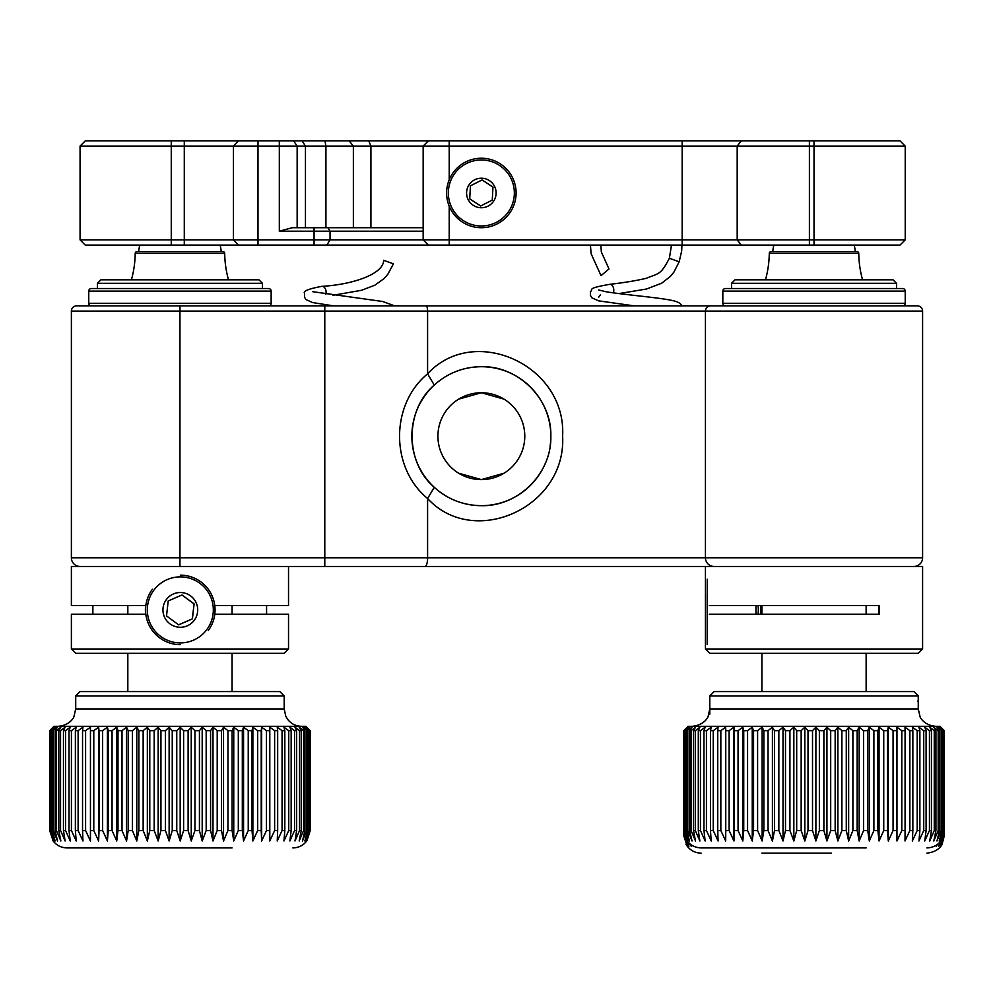 <?xml version="1.0" encoding="UTF-8"?>
<svg xmlns="http://www.w3.org/2000/svg" width="994" height="994" viewBox="0 0 994 994"><rect width="100%" height="100%" fill="white"/><g stroke="black" fill="none" stroke-linecap="round" stroke-linejoin="round"><path stroke-width="1.49" d="M922.594 648.983L918.257 653.331L709.791 653.331L705.442 648.983L922.594 648.983L922.594 566.468L180.324 566.468L288.521 566.468L288.521 605.557L214.791 605.557M709.318 614.242L879.504 614.242L879.504 605.557L709.318 605.557M878.82 614.242L878.82 605.557M705.442 648.983L705.442 576.893L705.442 648.983M731.509 283.302L734.976 279.836L893.059 279.836L896.538 283.302L731.509 283.302L731.509 288.521L725.421 288.521L902.614 288.521A2.609 2.609 0 0 1 905.223 291.13L722.824 291.13L722.824 303.282A2.609 2.609 0 0 0 725.421 305.891M288.521 648.983L284.185 653.331L75.718 653.331L71.382 648.983L288.521 648.983L288.521 614.242L214.791 614.242M266.578 605.557L266.578 614.242M145.845 614.242L71.382 614.242L71.382 648.983M92.864 614.242L92.864 605.557M145.845 605.557L71.382 605.557L71.382 566.468L180.324 566.468M97.437 283.302L100.903 279.836L258.987 279.836L262.466 283.302L97.437 283.302L97.437 288.521M224.694 253.346L135.209 253.346A1.739 1.739 0 0 1 136.948 251.631L222.954 251.631A1.739 1.739 0 0 1 224.694 253.346A104.233 104.233 0 0 0 228.483 279.836M135.209 253.346A104.233 104.233 0 0 1 131.419 279.836M127.828 691.576L127.828 653.331M127.828 614.242L127.828 605.557M232.062 691.576L232.062 653.331M232.062 614.242L232.062 605.557M858.766 253.346L769.281 253.346A1.739 1.739 0 0 1 771.021 251.631L857.027 251.631A1.739 1.739 0 0 1 858.766 253.346A104.233 104.233 0 0 0 862.556 279.836M769.281 253.346A104.233 104.233 0 0 1 765.492 279.836M761.901 691.576L761.901 653.331M761.901 614.242L761.901 605.557M866.134 691.576L866.134 653.331L866.134 691.576M866.134 614.242L866.134 605.557L866.134 614.242M685.288 729.099L688.072 726.316L939.964 726.316L944.3 730.665L940.498 727.186L943.679 730.665L939.218 727.186L942.063 730.665L936.982 727.186L939.467 730.665L938.174 730.665L933.813 727.186L935.926 730.665L934.261 730.665L929.738 727.186L931.453 730.665L929.44 730.665L924.768 727.186L926.097 730.665L923.724 730.665L918.965 727.186L919.872 730.665L917.189 730.665L912.355 727.186L912.852 730.665L909.858 730.665L905.012 727.186L905.074 730.665L901.794 730.665L896.961 727.186L896.613 730.665L893.072 730.665L888.288 727.186L887.518 730.665L883.741 730.665L879.044 727.186L877.851 730.665L873.888 730.665L869.303 727.186L867.712 730.665L863.575 730.665L859.151 727.186L857.163 730.665L852.889 730.665L848.652 727.186L846.279 730.665L841.893 730.665L837.88 727.186L835.159 730.665L830.698 730.665L826.933 727.186L823.877 730.665L819.367 730.665L815.888 727.186L812.52 730.665L808.01 730.665L804.829 727.186L801.164 730.665L796.691 730.665L793.846 727.186L789.919 730.665L785.496 730.665L783.011 727.186L778.849 730.665L774.525 730.665L772.413 727.186L768.051 730.665L763.852 730.665L762.125 727.186L757.602 730.665L753.564 730.665L752.247 727.186L747.575 730.665L743.736 730.665L742.829 727.186L738.057 730.665L734.442 730.665L733.945 727.186L729.124 730.665L725.757 730.665L725.682 727.186L720.836 730.665L717.743 730.665L718.09 727.186L713.257 730.665L710.449 730.665L711.232 727.186L706.436 730.665L703.963 730.665L705.144 727.186L700.447 730.665L698.297 730.665L699.888 727.186L695.315 730.665L693.526 730.665L695.502 727.186L691.079 730.665L689.662 730.665L692.023 727.186L686.755 730.665L689.476 727.186L684.804 730.665L687.86 727.186L683.847 730.665L687.214 727.186L683.735 730.665L683.735 830.549L685.288 837.743L687.214 840.974L683.847 830.549L687.86 840.974L684.804 830.549L689.476 840.974L686.755 830.549L687.786 830.549L692.023 840.974L689.662 830.549L691.079 830.549L695.502 840.974L693.526 830.549L695.315 830.549L699.888 840.974L698.297 830.549L700.447 830.549L705.144 840.974L703.963 830.549L706.436 830.549L711.232 840.974L710.449 830.549L713.257 830.549L718.09 840.974L717.743 830.549L720.836 830.549L725.682 840.974L725.757 830.549L729.124 830.549L733.945 840.974L734.442 830.549L738.057 830.549L742.829 840.974L743.736 830.549L747.575 830.549L752.247 840.974L753.564 830.549L757.602 830.549L762.125 840.974L763.852 830.549L768.051 830.549L772.413 840.974L774.525 830.549L778.849 830.549L783.011 840.974L785.496 830.549L789.919 830.549L793.846 840.974L796.691 830.549L801.164 830.549L804.829 840.974L808.01 830.549L812.52 830.549L815.888 840.974L819.367 830.549L823.877 830.549L826.933 840.974L830.698 830.549L835.159 830.549L837.88 840.974L841.893 830.549L846.279 830.549L848.652 840.974L852.889 830.549L857.163 830.549L859.151 840.974L863.575 830.549L867.712 830.549L869.303 840.974L873.888 830.549L877.851 830.549L879.044 840.974L883.741 830.549L887.518 830.549L888.288 840.974L893.072 830.549L896.613 830.549L896.961 840.974L901.794 830.549L905.074 830.549L905.012 840.974L909.858 830.549L912.852 830.549L912.355 840.974L917.189 830.549L919.872 830.549L918.965 840.974L923.724 830.549L926.097 830.549L924.768 840.974L929.44 830.549L931.453 830.549L929.738 840.974L934.261 830.549L935.926 830.549L933.813 840.974L938.174 830.549L939.467 830.549L936.982 840.974L941.144 830.549L942.063 830.549L939.218 840.974L943.679 830.549L943.679 730.665M866.134 847.919L701.105 847.919C693.849 847.621 688.569 844.229 685.288 837.743M709.791 695.924L714.127 691.576L913.908 691.576L918.257 695.924L709.791 695.924L709.791 708.946L918.257 708.946L920.022 716.587C919.661 716.363 923.327 725.222 935.627 726.316M702.547 847.919L761.901 847.919M725.682 727.186L725.682 840.974M725.757 730.665L725.757 830.549M729.124 830.549L729.124 730.665M733.945 727.186L733.945 840.974M734.442 730.665L734.442 830.549M738.057 830.549L738.057 730.665M742.829 727.186L742.829 840.974M743.736 730.665L743.736 830.549M747.575 830.549L747.575 730.665M752.247 727.186L752.247 840.974M753.564 730.665L753.564 830.549M757.602 830.549L757.602 730.665M762.125 727.186L762.125 840.974M763.852 730.665L763.852 830.549M768.051 830.549L768.051 730.665M772.413 727.186L772.413 840.974M774.525 730.665L774.525 830.549M778.849 830.549L778.849 730.665M783.011 727.186L783.011 840.974M785.496 730.665L785.496 830.549M789.919 830.549L789.919 730.665M793.846 727.186L793.846 840.974M796.691 730.665L796.691 830.549M801.164 830.549L801.164 730.665M804.829 727.186L804.829 840.974M808.01 730.665L808.01 830.549M812.52 830.549L812.52 730.665M815.888 727.186L815.888 840.974M819.367 730.665L819.367 830.549M823.877 830.549L823.877 730.665M826.933 727.186L826.933 840.974M830.698 730.665L830.698 830.549M835.159 830.549L835.159 730.665M837.88 727.186L837.88 840.974M841.893 730.665L841.893 830.549M846.279 830.549L846.279 730.665M848.652 727.186L848.652 840.974M852.889 730.665L852.889 830.549M857.163 830.549L857.163 730.665M859.151 727.186L859.151 840.974M863.575 730.665L863.575 830.549M867.712 830.549L867.712 730.665M869.303 727.186L869.303 840.974M873.888 730.665L873.888 830.549M877.851 830.549L877.851 730.665M879.044 727.186L879.044 840.974M883.741 730.665L883.741 830.549M887.518 830.549L887.518 730.665M888.288 727.186L888.288 840.974M893.072 730.665L893.072 830.549M896.613 830.549L896.613 730.665M896.961 727.186L896.961 840.974M901.794 730.665L901.794 830.549M905.074 830.549L905.074 730.665M909.858 730.665L909.858 830.549M912.852 830.549L912.852 730.665M917.189 730.665L917.189 830.549M919.872 830.549L919.872 730.665M923.724 730.665L923.724 830.549M926.097 830.549L926.097 730.665M929.44 730.665L929.44 830.549M931.453 830.549L931.453 730.665M934.261 730.665L934.261 830.549M935.926 830.549L935.926 730.665M938.174 730.665L938.174 830.549M939.467 830.549L939.467 730.665M941.144 730.665L941.144 830.549M942.063 830.549L942.063 730.665M943.144 730.665L943.144 830.549M943.679 830.549L940.498 840.974L944.3 830.549L944.3 730.665M944.176 730.665L944.176 830.549M944.3 830.549L942.747 837.743C939.467 844.229 934.198 847.621 926.942 847.919M683.847 730.665L683.847 830.549M684.108 830.549L684.108 730.665M684.804 730.665L684.804 830.549M685.462 830.549L685.462 730.665M686.755 730.665L686.755 830.549M687.786 830.549L687.786 730.665M689.662 730.665L689.662 830.549M691.079 830.549L691.079 730.665M693.526 730.665L693.526 830.549M695.315 830.549L695.315 730.665M698.297 730.665L698.297 830.549M700.447 830.549L700.447 730.665M703.963 730.665L703.963 830.549M706.436 830.549L706.436 730.665M710.449 730.665L710.449 830.549M713.257 830.549L713.257 730.665M717.743 730.665L717.743 830.549M720.836 830.549L720.836 730.665M53.999 726.316L305.891 726.316L310.203 730.665L306.301 727.186L309.42 730.665L304.872 727.186L307.668 730.665L302.499 727.186L304.934 730.665L303.58 730.665L299.194 727.186L301.257 730.665L299.529 730.665L294.982 727.186L296.647 730.665L294.572 730.665L289.888 727.186L291.155 730.665L288.732 730.665L283.961 727.186L284.818 730.665L282.072 730.665L277.239 727.186L277.674 730.665L274.63 730.665L269.784 727.186L269.796 730.665L266.467 730.665L261.646 727.186L261.223 730.665L257.657 730.665L252.874 727.186L252.041 730.665L248.239 730.665L243.555 727.186L242.312 730.665L238.311 730.665L233.752 727.186L232.099 730.665L227.937 730.665L223.538 727.186L221.5 730.665L217.201 730.665L212.989 727.186L210.579 730.665L206.18 730.665L202.192 727.186L199.421 730.665L194.948 730.665L191.233 727.186L188.114 730.665L183.617 730.665L180.175 727.186L176.758 730.665L172.248 730.665L169.129 727.186L165.414 730.665L160.941 730.665L158.158 727.186L154.182 730.665L149.783 730.665L147.348 727.186L143.148 730.665L138.849 730.665L136.787 727.186L132.401 730.665L128.226 730.665L126.561 727.186L122.013 730.665L118 730.665L116.745 727.186L112.061 730.665L108.247 730.665L107.402 727.186L102.63 730.665L99.04 730.665L98.617 727.186L93.784 730.665L90.454 730.665L90.442 727.186L85.596 730.665L82.539 730.665L82.949 727.186L78.116 730.665L75.37 730.665L76.203 727.186L71.419 730.665L68.996 730.665L70.239 727.186L65.554 730.665L63.467 730.665L65.119 727.186L60.559 730.665L58.82 730.665L60.858 727.186L56.459 730.665L55.105 730.665L57.515 727.186L52.322 730.665L55.105 727.186L50.532 730.665L53.639 727.186L49.712 730.665L53.999 726.316M53.129 727.186L49.7 730.665L49.712 830.549L53.129 840.974L49.712 830.549L49.7 730.665M232.062 847.919L67.033 847.919C61.156 847.77 56.447 845.36 52.906 840.663L53.129 840.974M49.712 830.549L53.639 840.974L50.532 830.549L55.105 840.974L52.322 830.549L53.316 830.549L57.515 840.974L55.105 830.549L56.459 830.549L60.858 840.974L58.82 830.549L60.559 830.549L65.119 840.974L63.467 830.549L65.554 830.549L70.239 840.974L68.996 830.549L71.419 830.549L76.203 840.974L75.37 830.549L78.116 830.549L82.949 840.974L82.539 830.549L85.596 830.549L90.442 840.974L90.454 830.549L93.784 830.549L98.617 840.974L99.04 830.549L102.63 830.549L107.402 840.974L108.247 830.549L112.061 830.549L116.745 840.974L118 830.549L122.013 830.549L126.561 840.974L128.226 830.549L132.401 830.549L136.787 840.974L138.849 830.549L143.148 830.549L147.348 840.974L149.783 830.549L154.182 830.549L158.158 840.974L160.941 830.549L165.414 830.549L169.129 840.974L172.248 830.549L176.758 830.549L180.175 840.974L183.617 830.549L188.114 830.549L191.233 840.974L194.948 830.549L199.421 830.549L202.192 840.974L206.18 830.549L210.579 830.549L212.989 840.974L217.201 830.549L221.5 830.549L223.538 840.974L227.937 830.549L232.099 830.549L233.752 840.974L238.311 830.549L242.312 830.549L243.555 840.974L248.239 830.549L252.041 830.549L252.874 840.974L257.657 830.549L261.223 830.549L261.646 840.974L266.467 830.549L269.796 830.549L269.784 840.974L274.63 830.549L277.674 830.549L277.239 840.974L282.072 830.549L284.818 830.549L283.961 840.974L288.732 830.549L291.155 830.549L289.888 840.974L294.572 830.549L296.647 830.549L294.982 840.974L299.529 830.549L301.257 830.549L301.257 730.665M75.718 695.924L80.067 691.576L279.836 691.576L284.185 695.924L75.718 695.924L75.718 708.946L284.185 708.946L285.775 716.227L287.664 719.383C291.205 723.868 295.827 726.192 301.555 726.316M77.52 847.919L127.828 847.919M68.996 730.665L68.996 830.549M71.419 830.549L71.419 730.665M75.37 730.665L75.37 830.549M78.116 830.549L78.116 730.665M82.539 730.665L82.539 830.549M85.596 830.549L85.596 730.665M90.442 727.186L90.442 840.974M90.454 730.665L90.454 830.549M93.784 830.549L93.784 730.665M98.617 727.186L98.617 840.974M99.04 730.665L99.04 830.549M102.63 830.549L102.63 730.665M107.402 727.186L107.402 840.974M108.247 730.665L108.247 830.549M112.061 830.549L112.061 730.665M116.745 727.186L116.745 840.974M118 730.665L118 830.549M122.013 830.549L122.013 730.665M126.561 727.186L126.561 840.974M128.226 730.665L128.226 830.549M132.401 830.549L132.401 730.665M136.787 727.186L136.787 840.974M138.849 730.665L138.849 830.549M143.148 830.549L143.148 730.665M147.348 727.186L147.348 840.974M149.783 730.665L149.783 830.549M154.182 830.549L154.182 730.665M158.158 727.186L158.158 840.974M160.941 730.665L160.941 830.549M165.414 830.549L165.414 730.665M169.129 727.186L169.129 840.974M172.248 730.665L172.248 830.549M176.758 830.549L176.758 730.665M180.175 727.186L180.175 840.974M183.617 730.665L183.617 830.549M188.114 830.549L188.114 730.665M191.233 727.186L191.233 840.974M194.948 730.665L194.948 830.549M199.421 830.549L199.421 730.665M202.192 727.186L202.192 840.974M206.18 730.665L206.18 830.549M210.579 830.549L210.579 730.665M212.989 727.186L212.989 840.974M217.201 730.665L217.201 830.549M221.5 830.549L221.5 730.665M223.538 727.186L223.538 840.974M227.937 730.665L227.937 830.549M232.099 830.549L232.099 730.665M233.752 727.186L233.752 840.974M238.311 730.665L238.311 830.549M242.312 830.549L242.312 730.665M243.555 727.186L243.555 840.974M248.239 730.665L248.239 830.549M252.041 830.549L252.041 730.665M252.874 727.186L252.874 840.974M257.657 730.665L257.657 830.549M261.223 830.549L261.223 730.665M261.646 727.186L261.646 840.974M266.467 730.665L266.467 830.549M269.796 830.549L269.796 730.665M274.63 730.665L274.63 830.549M277.674 830.549L277.674 730.665M282.072 730.665L282.072 830.549M284.818 830.549L284.818 730.665M288.732 730.665L288.732 830.549M291.155 830.549L291.155 730.665M294.572 730.665L294.572 830.549M296.647 830.549L296.647 730.665M299.529 730.665L299.529 830.549M301.257 830.549L299.194 840.974L303.58 830.549L304.934 830.549L304.934 730.665M303.58 730.665L303.58 830.549M304.934 830.549L302.499 840.974L306.699 830.549L307.668 830.549L307.668 730.665M306.699 730.665L306.699 830.549M307.668 830.549L304.872 840.974L309.42 830.549L309.42 730.665M308.848 730.665L308.848 830.549M309.42 830.549L306.301 840.974L310.203 830.549L310.203 730.665M310.016 730.665L310.016 830.549M310.203 830.549L306.997 840.663C303.456 845.36 298.747 847.77 292.87 847.919M49.911 830.549L49.911 730.665M50.532 730.665L50.532 830.549M51.129 830.549L51.129 730.665M52.322 730.665L52.322 830.549M53.316 830.549L53.316 730.665M55.105 730.665L55.105 830.549M56.459 830.549L56.459 730.665M58.82 730.665L58.82 830.549M60.559 830.549L60.559 730.665M63.467 730.665L63.467 830.549M65.554 830.549L65.554 730.665M166.52 615.907L178.622 624.853L192.414 618.84L194.103 603.88L182.001 594.946L168.21 600.96L166.52 615.907M166.346 599.581A17.37 17.37 90 0 0 169.999 623.872A17.37 17.37 90 0 0 194.302 620.219A17.37 17.37 90 0 0 190.649 595.928A17.37 17.37 90 0 0 166.346 599.581M206.876 629.5A33.001 33.001 90 0 0 199.931 583.341A33.001 33.001 90 0 0 153.772 590.287A33.001 33.001 90 0 0 160.717 636.446A33.001 33.001 90 0 0 206.876 629.5M180.324 575.153A34.74 34.74 -90 0 1 208.268 630.531M178.585 624.816L192.414 618.84M192.302 618.84L194.103 603.88M193.992 603.88L181.939 594.984M145.683 605.557A34.74 34.74 90 0 0 145.683 614.242M180.324 644.646A34.74 34.74 -90 0 1 152.368 589.256M705.479 594.549L705.442 627.264L705.479 594.549M707.243 579.204L707.181 644.646M755.962 614.242L755.962 605.557M481.431 180.274L470.435 185.841L469.715 198.862L480.636 205.994L492.266 200.105L492.987 187.083L482.065 179.951L470.435 185.841L469.715 198.862L480.636 205.994L492.266 200.105L492.987 187.083L482.065 179.951M468.994 184.896A14.761 14.761 0 0 0 473.268 205.336A14.761 14.761 0 0 0 493.707 201.049A14.761 14.761 0 0 0 489.421 180.61A14.761 14.761 0 0 0 468.994 184.896M508.978 211.026A33.001 33.001 0 0 0 499.398 165.339A33.001 33.001 0 0 0 453.724 174.919A33.001 33.001 0 0 0 463.303 220.606A33.001 33.001 0 0 0 508.978 211.026M452.27 173.975A34.74 34.74 0 0 1 500.355 163.886A34.74 34.74 0 0 1 510.431 211.983A34.74 34.74 0 0 1 462.347 222.06A34.74 34.74 0 0 1 452.27 173.975M384.256 260.527L393.425 263.82L384.256 260.527M608.999 268.952L601.035 275.649L608.999 268.952L601.358 251.991L600.836 245.096M714.127 566.468A8.685 8.685 0 0 1 705.442 557.783L705.442 311.097L71.382 311.097A5.206 5.206 0 0 1 76.588 305.891L722.824 305.891M458.706 399.128L481.344 392.754A43.425 43.425 0 0 1 524.782 436.18A43.425 43.425 0 0 1 481.344 479.605L458.706 473.231M503.995 473.231L481.344 479.605A43.425 43.425 0 0 1 437.919 436.18A43.425 43.425 0 0 1 481.344 392.754L503.995 399.128M434.279 487.296C447.573 499.299 463.266 505.424 481.344 505.673C518.408 506.679 551.832 473.268 550.838 436.167C551.931 399.277 518.383 365.618 481.344 366.699C463.279 366.935 447.586 373.061 434.279 385.063C404.744 410.05 404.72 462.285 434.279 487.296L427.594 498.503C390.207 467.776 390.244 404.558 427.594 373.856C473.641 323.423 566.431 364.711 562.629 436.13C566.443 507.661 473.765 548.937 427.594 498.503L427.594 557.783L922.594 557.783A8.685 8.685 0 0 1 913.908 566.468A8.685 8.685 0 0 0 922.594 557.783A8.685 8.685 0 0 1 913.908 566.468A8.685 8.685 0 0 0 922.594 557.783L922.594 311.097A5.206 5.206 0 0 0 917.387 305.891L710.66 305.891A5.206 5.206 0 0 0 705.442 311.097A5.206 5.206 0 0 1 710.66 305.891M550.067 446.48A69.493 69.493 0 0 0 419.046 405.403M417.778 408.124A69.493 69.493 0 0 0 481.344 505.673A69.493 69.493 0 0 0 545.706 462.396M434.279 385.063L427.594 373.856L427.594 311.097A5.206 1.541 -90 0 0 426.053 305.891M71.382 311.097L71.382 557.783A8.685 8.685 0 0 0 80.067 566.468M914.654 305.891L917.387 305.891A5.206 5.206 0 0 1 922.594 311.097A5.206 5.206 0 0 0 917.387 305.891A5.206 5.206 0 0 1 922.594 311.097L705.442 311.097M831.369 853.138L761.901 853.138M943.318 835.768L940.237 846.192L943.977 835.768L940.833 846.192L942.101 844.254L944.288 835.768L944.288 831.108M940.784 841.036L938.684 846.192L942.474 838.34M936.82 844.838L936.186 846.192L937.864 844.055M918.257 701.143L917.462 701.143M943.977 833.867L943.977 835.768M944.225 835.768L944.225 832.177M687.214 846.192L683.748 835.768L683.897 832.922M683.748 831.108L683.748 835.768M683.897 835.768L687.587 846.192L684.531 835.768M685.04 837.172L688.917 846.192L686.519 839.992M688.842 842.85L691.215 846.192L690.258 844.117M758.087 614.242A33.001 24.751 -90 0 0 758.087 605.557M760.559 605.557A34.74 26.055 90 0 1 760.559 614.242M80.067 146.068L80.067 239.877L423.158 239.877L423.158 146.068L80.067 146.068L85.273 140.862L900.005 140.862L905.223 146.068L423.158 146.068L428.364 140.862M423.158 231.192L279.326 231.192L292.323 227.713L423.158 227.713M905.223 239.877L900.005 245.096L428.364 245.096L423.158 239.877L905.223 239.877L905.223 146.068M80.067 239.877L85.273 245.096L171.266 245.096L171.266 140.862M428.364 245.096L171.266 245.096M722.824 303.282L905.223 303.282L905.223 291.13A2.609 2.609 0 0 0 902.614 288.521L896.538 288.521L896.538 283.302M905.223 303.282A2.609 2.609 0 0 1 902.614 305.891A2.609 2.609 0 0 0 905.223 303.282M725.421 288.521A2.609 2.609 0 0 0 722.824 291.13M88.752 303.282L271.151 303.282L271.151 291.13L88.752 291.13L88.752 303.282A2.609 2.609 0 0 0 91.349 305.891L179.951 305.891L179.951 566.468M271.151 303.282A2.609 2.609 0 0 1 268.542 305.891M88.752 291.13A2.609 2.609 0 0 1 91.349 288.521L268.542 288.521A2.609 2.609 0 0 1 271.151 291.13M325.734 294.336A5.206 3.504 -98.7 0 0 326.007 293.305A5.206 3.504 -98.7 0 0 321.745 286.359C351.901 284.706 383.647 274.307 383.634 260.266M681.921 245.096L681.673 250.985L679.175 261.795L669.372 258.254C660.699 274.866 659.507 272.928 646.199 278.32C636.297 280.668 624.145 282.681 609.744 284.334A5.206 3.255 -98.3 0 1 613.72 291.292A5.206 3.255 -98.3 0 1 613.273 292.845M425.022 566.468A8.685 2.572 -90 0 0 427.594 557.783L324.789 557.783L324.789 305.891M913.908 566.468A8.685 8.685 0 0 0 922.594 557.783A8.685 8.685 0 0 1 913.908 566.468M324.789 566.468L324.789 557.783L71.382 557.783M370.911 227.713L370.911 146.068L368.774 140.862M349.118 140.862L353.367 146.068L353.367 227.713M279.326 140.862L279.326 231.192M293.59 140.862L297.156 146.068L297.156 227.713M302.052 140.862L305.456 146.068L305.456 227.713M324.963 140.862L325.92 146.068L325.92 227.713M238.336 140.862L233.428 146.068L233.428 239.877L238.336 245.096M184.288 140.862L184.288 245.096M257.993 140.862L257.993 245.096M314.067 227.713L314.067 245.096M327.921 227.713L330.045 231.192L330.045 239.877L326.852 245.096M449.213 140.862L449.213 179.777M449.213 206.18L449.213 245.096M814.024 245.096L814.024 140.862M809.402 245.096L809.402 140.862M741.313 245.096L737.188 239.877L737.188 146.068L741.313 140.862M682.17 245.096L682.17 140.862M705.442 576.893L705.442 566.468L705.442 576.893M262.466 288.521L262.466 283.302M221.19 251.631A41.375 41.375 0 0 0 220.134 245.096M139.769 245.096A41.375 41.375 0 0 0 138.713 251.631M855.262 251.631A41.375 41.375 0 0 0 854.194 245.096M773.841 245.096A41.375 41.375 0 0 0 772.785 251.631M918.257 695.924L918.257 708.946M709.791 714.164L709.791 708.946L708.138 716.351C708.3 716.276 705.33 724.887 692.42 726.316M284.185 695.924L284.185 708.946M75.718 708.946L73.941 716.587C74.314 716.363 70.636 725.222 58.348 726.316M394.73 305.891L382.727 301.505L312.762 291.702M333.723 305.891L312.663 302.574L306.003 299.567L304.462 297.119L304.524 293.329C302.81 291.167 308.562 288.844 321.745 286.359M393.425 263.82L387.834 274.282L383.97 278.643L374.887 285.179L361.592 290.273L332.94 295.293M671.497 245.096L669.372 258.254M681.797 306.09C681.139 303.692 678.38 301.928 673.522 300.797C661.06 297.653 622.704 294.684 605.657 291.664L598.699 289.987M600.351 294.883L598.661 297.231M634.408 305.891L598.574 300.847L591.939 297.852L590.399 295.404L590.461 291.602C593.828 289.13 585.752 288.558 609.744 284.334M679.175 261.795L673.895 272.132L670.329 276.481L661.582 283.265L646.435 289.03L618.939 293.59M601.035 275.649L591.107 253.718L590.436 245.096M942.101 844.254C942.324 843.906 939.33 851.783 926.942 853.138M685.947 844.254C689.389 849.945 694.446 852.914 701.105 853.138"/></g></svg>
